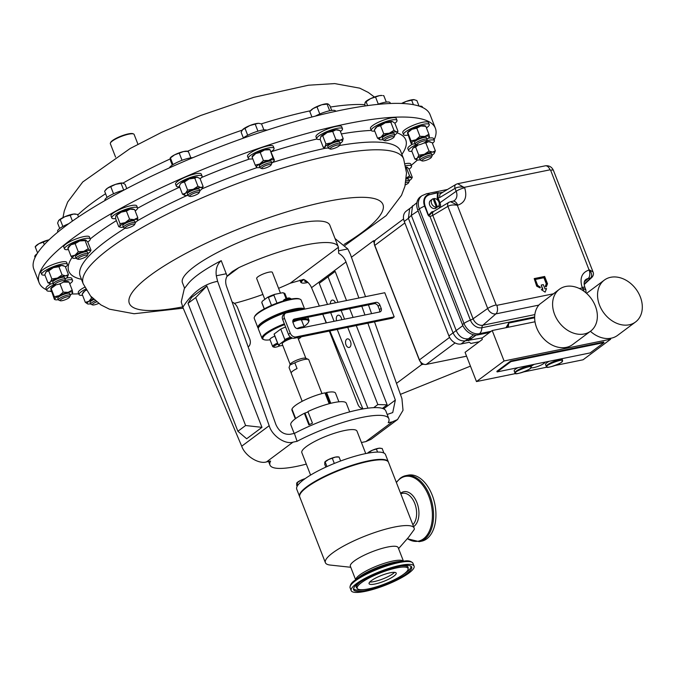 <?xml version="1.0" encoding="UTF-8"?>
<svg xmlns="http://www.w3.org/2000/svg" width="676" height="676" viewBox="0 0 676 676"><rect width="100%" height="100%" fill="white"/><g stroke="black" fill="none" stroke-linecap="round" stroke-linejoin="round"><path stroke-width="1.01" d="M335.423 302.814A4.369 2.645 -101.5 0 0 335.389 302.721A4.369 2.645 -101.5 0 0 332.262 300.119A4.369 2.645 -101.5 0 0 330.412 303.837M346.002 344.853A4.369 2.645 -101.5 0 0 349.129 347.456A4.369 2.645 -101.5 0 0 350.506 341.49A4.369 2.645 -101.5 0 0 347.38 338.887A4.369 2.645 -101.5 0 0 346.002 344.853M341.726 319.731A4.369 2.645 -101.5 0 0 341.279 317.821A4.369 2.645 -101.5 0 0 338.152 315.219A4.369 2.645 -101.5 0 0 336.631 320.779M390.136 572.792A14.559 3.169 158.7 0 0 375.679 578.039A14.559 3.169 158.7 0 0 369.071 583.684A14.559 3.169 158.7 0 0 375.129 583.988A14.559 3.169 158.7 0 0 389.587 578.74A14.559 3.169 158.7 0 0 396.204 573.096A14.559 3.169 158.7 0 0 390.136 572.792M369.78 582.011A14.559 3.169 158.7 0 0 374.191 581.571A14.559 3.169 158.7 0 0 394.547 572.352M110.416 142.999L110.703 142.382A12.252 2.67 -21.3 0 1 115.021 138.935A12.252 2.67 -21.3 0 1 132.952 133.704L133.586 133.966A12.759 2.78 158.7 0 0 114.912 139.408A12.759 2.78 158.7 0 0 110.416 142.999A12.759 2.78 158.7 0 0 110.34 143.692L115.579 157.128M78.771 293.849A212.653 46.306 -21.3 0 1 71.673 293.984M51.401 291.643A212.653 46.306 -21.3 0 1 49.847 291.162M46.576 289.86A212.653 46.306 -21.3 0 1 39.132 282.754A212.653 46.306 -21.3 0 1 115.351 211.334A212.653 46.306 -21.3 0 1 317.078 130.721A212.653 46.306 -21.3 0 1 435.378 128.263A212.653 46.306 -21.3 0 1 434.102 139.915M60.696 299.637A5.112 1.115 -21.3 0 1 66.392 296.992A5.112 1.115 -21.3 0 1 69.577 297.11A5.112 1.115 -21.3 0 1 69.003 297.753A5.112 1.115 -21.3 0 1 64.355 300.06A5.112 1.115 -21.3 0 1 60.299 300.735A5.112 1.115 -21.3 0 1 60.696 299.637M60.299 300.735L58.719 300.085A6.38 1.386 -21.3 0 1 58.457 299.857A6.38 1.386 -21.3 0 1 59.218 298.716A6.38 1.386 -21.3 0 1 65.682 295.615A6.38 1.386 -21.3 0 1 70.346 295.226A6.38 1.386 -21.3 0 1 70.304 295.573L69.577 297.11M58.457 299.857L57.806 298.192A6.38 1.386 -21.3 0 1 58.567 297.051A6.38 1.386 -21.3 0 1 65.031 293.95A6.38 1.386 -21.3 0 1 69.696 293.553L70.346 295.226M51.182 291.001A13.816 3.008 -21.3 0 1 46.813 290.469L46.027 288.458A13.816 3.008 -21.3 0 1 47.683 285.982A13.816 3.008 -21.3 0 1 50.996 283.81M66.442 278.047A13.816 3.008 -21.3 0 1 71.774 278.419L72.552 280.43A13.816 3.008 -21.3 0 1 70.904 282.906A13.816 3.008 -21.3 0 1 69.729 283.768M46.813 290.469A13.816 3.008 -21.3 0 1 48.461 287.993A13.816 3.008 -21.3 0 1 54.502 284.41M64.676 280.641A13.816 3.008 -21.3 0 1 72.552 280.43M425.711 141.892A5.112 1.115 -21.3 0 1 421.063 144.208A5.112 1.115 -21.3 0 1 417.007 144.875A5.112 1.115 -21.3 0 1 417.405 143.777A5.112 1.115 -21.3 0 1 423.1 141.14A5.112 1.115 -21.3 0 1 426.294 141.259A5.112 1.115 -21.3 0 1 425.711 141.892M417.007 144.875L415.427 144.233A6.38 1.386 -21.3 0 1 415.165 144.005A6.38 1.386 -21.3 0 1 415.926 142.856A6.38 1.386 -21.3 0 1 422.39 139.763A6.38 1.386 -21.3 0 1 427.055 139.366A6.38 1.386 -21.3 0 1 427.012 139.712L426.294 141.259M415.165 144.005L414.515 142.332A6.38 1.386 -21.3 0 1 415.275 141.191A6.38 1.386 -21.3 0 1 421.74 138.098A6.38 1.386 -21.3 0 1 426.404 137.701L427.055 139.366M407.89 135.149A13.816 3.008 -21.3 0 1 403.521 134.608L402.744 132.597A13.816 3.008 -21.3 0 1 404.392 130.122A13.816 3.008 -21.3 0 1 418.385 123.412A13.816 3.008 -21.3 0 1 428.483 122.559L429.268 124.57A13.816 3.008 -21.3 0 1 427.612 127.046A13.816 3.008 -21.3 0 1 426.438 127.908M403.521 134.608A13.816 3.008 -21.3 0 1 405.169 132.133A13.816 3.008 -21.3 0 1 419.171 125.423A13.816 3.008 -21.3 0 1 429.268 124.57M130.434 224.787A5.112 1.115 -21.3 0 1 134.566 224.609A5.112 1.115 -21.3 0 1 129.234 227.584A5.112 1.115 -21.3 0 1 125.28 228.226A5.112 1.115 -21.3 0 1 130.434 224.787M125.28 228.226L123.708 227.584A6.38 1.386 -21.3 0 1 123.446 227.347A6.38 1.386 -21.3 0 1 130.13 223.283A6.38 1.386 -21.3 0 1 135.327 222.717A6.38 1.386 -21.3 0 1 135.293 223.063L134.566 224.609M123.446 227.347L122.795 225.683A6.38 1.386 -21.3 0 1 129.488 221.618A6.38 1.386 -21.3 0 1 134.685 221.052L135.327 222.717M115.604 218.576A13.816 3.008 -21.3 0 1 111.802 217.959L111.016 215.948A13.816 3.008 -21.3 0 1 125.508 207.143A13.816 3.008 -21.3 0 1 136.755 205.91L137.541 207.921A13.816 3.008 -21.3 0 1 135.166 210.946M111.802 217.959A13.816 3.008 -21.3 0 1 126.285 209.154A13.816 3.008 -21.3 0 1 137.541 207.921M56.809 282.796A5.112 1.115 -21.3 0 1 62.133 280.743A5.112 1.115 -21.3 0 1 64.474 281.072A5.112 1.115 -21.3 0 1 62.665 282.509A5.112 1.115 -21.3 0 1 55.187 284.697A5.112 1.115 -21.3 0 1 56.809 282.796M55.187 284.697L53.607 284.047A6.38 1.386 -21.3 0 1 53.345 283.819A6.38 1.386 -21.3 0 1 55.635 281.672A6.38 1.386 -21.3 0 1 61.685 279.256A6.38 1.386 -21.3 0 1 65.234 279.18A6.38 1.386 -21.3 0 1 65.192 279.526L64.474 281.072M53.345 283.819L52.694 282.154A6.38 1.386 -21.3 0 1 54.984 280.008A6.38 1.386 -21.3 0 1 61.034 277.591A6.38 1.386 -21.3 0 1 64.583 277.515L65.234 279.18M44.962 275.098A13.816 3.008 -21.3 0 1 41.701 274.422L40.923 272.411A13.816 3.008 -21.3 0 1 45.875 267.772A13.816 3.008 -21.3 0 1 58.973 262.541A13.816 3.008 -21.3 0 1 66.662 262.381L67.448 264.392A13.816 3.008 -21.3 0 1 65.504 267.088M41.701 274.422A13.816 3.008 -21.3 0 1 46.652 269.783A13.816 3.008 -21.3 0 1 59.758 264.553A13.816 3.008 -21.3 0 1 67.448 264.392M429.598 158.733A5.112 1.115 -21.3 0 1 422.12 160.913A5.112 1.115 -21.3 0 1 423.734 159.012A5.112 1.115 -21.3 0 1 429.066 156.959A5.112 1.115 -21.3 0 1 431.398 157.297A5.112 1.115 -21.3 0 1 429.598 158.733M422.12 160.913L420.54 160.271A6.38 1.386 -21.3 0 1 420.278 160.043A6.38 1.386 -21.3 0 1 422.559 157.897A6.38 1.386 -21.3 0 1 428.618 155.48A6.38 1.386 -21.3 0 1 432.167 155.404A6.38 1.386 -21.3 0 1 432.125 155.75L431.398 157.297M420.278 160.043L419.627 158.378A6.38 1.386 -21.3 0 1 421.909 156.232A6.38 1.386 -21.3 0 1 427.967 153.815A6.38 1.386 -21.3 0 1 431.516 153.739L432.167 155.404M411.887 151.323A13.816 3.008 -21.3 0 1 408.634 150.647L407.848 148.636A13.816 3.008 -21.3 0 1 412.799 143.996A13.816 3.008 -21.3 0 1 412.816 143.988M408.634 150.647A13.816 3.008 -21.3 0 1 413.585 146.008A13.816 3.008 -21.3 0 1 416.323 144.596M339.403 144.968A5.112 1.115 -21.3 0 1 339.521 145.408A5.112 1.115 -21.3 0 1 335.195 148.019A5.112 1.115 -21.3 0 1 330.234 149.024A5.112 1.115 -21.3 0 1 330.184 148.999A5.112 1.115 -21.3 0 1 333.53 146.303A5.112 1.115 -21.3 0 1 339.403 144.968M328.739 148.407A6.38 1.386 -21.3 0 1 328.663 148.382A6.38 1.386 -21.3 0 1 328.587 148.348A6.38 1.386 -21.3 0 1 328.401 148.154A6.38 1.386 -21.3 0 1 333.293 144.757A6.38 1.386 -21.3 0 1 340.096 143.32A6.38 1.386 -21.3 0 1 340.281 143.515A6.38 1.386 -21.3 0 1 340.248 143.861L339.521 145.408M328.401 148.154L327.75 146.481A6.38 1.386 -21.3 0 1 332.651 143.092A6.38 1.386 -21.3 0 1 339.445 141.656A6.38 1.386 -21.3 0 1 339.639 141.85L340.281 143.515M320.187 139.417A13.816 3.008 -21.3 0 1 317.171 139.18A13.816 3.008 -21.3 0 1 316.757 138.757L315.971 136.746A13.816 3.008 -21.3 0 1 326.584 129.395A13.816 3.008 -21.3 0 1 341.304 126.285A13.816 3.008 -21.3 0 1 341.71 126.708L342.495 128.719A13.816 3.008 -21.3 0 1 340.417 131.533M316.757 138.757A13.816 3.008 -21.3 0 1 327.361 131.406A13.816 3.008 -21.3 0 1 342.081 128.296A13.816 3.008 -21.3 0 1 342.495 128.719M81.297 256.508A5.112 1.115 -21.3 0 1 87.288 255.612A5.112 1.115 -21.3 0 1 83.824 257.877A5.112 1.115 -21.3 0 1 78.002 259.238A5.112 1.115 -21.3 0 1 81.297 256.508M78.002 259.238L76.43 258.587A6.38 1.386 -21.3 0 1 76.168 258.359A6.38 1.386 -21.3 0 1 80.537 255.19A6.38 1.386 -21.3 0 1 88.049 253.72A6.38 1.386 -21.3 0 1 88.015 254.066L87.288 255.612M76.168 258.359L75.518 256.694A6.38 1.386 -21.3 0 1 79.886 253.525A6.38 1.386 -21.3 0 1 87.407 252.055L88.049 253.72M68.42 249.571A13.816 3.008 -21.3 0 1 64.524 248.962L63.738 246.951A13.816 3.008 -21.3 0 1 73.202 240.09A13.816 3.008 -21.3 0 1 89.477 236.921L90.263 238.932A13.816 3.008 -21.3 0 1 87.787 242.025M64.524 248.962A13.816 3.008 -21.3 0 1 73.988 242.101A13.816 3.008 -21.3 0 1 90.263 238.932A180.838 39.377 -21.3 0 1 116.399 220.621M270.121 164.42A5.112 1.115 -21.3 0 1 271.076 164.961A5.112 1.115 -21.3 0 1 267.569 167.242A5.112 1.115 -21.3 0 1 262.567 168.662A5.112 1.115 -21.3 0 1 261.789 168.586A5.112 1.115 -21.3 0 1 264.113 166.313A5.112 1.115 -21.3 0 1 270.121 164.42M261.789 168.586L260.209 167.935A6.38 1.386 -21.3 0 1 259.947 167.707A6.38 1.386 -21.3 0 1 263.725 164.809A6.38 1.386 -21.3 0 1 270.603 162.739A6.38 1.386 -21.3 0 1 271.837 163.068A6.38 1.386 -21.3 0 1 271.803 163.423L271.076 164.961M259.947 167.707L259.297 166.042A6.38 1.386 -21.3 0 1 263.074 163.136A6.38 1.386 -21.3 0 1 269.961 161.074A6.38 1.386 -21.3 0 1 271.186 161.403L271.837 163.068M252.782 158.835A13.816 3.008 -21.3 0 1 250.973 159.029A13.816 3.008 -21.3 0 1 248.312 158.311L247.526 156.3A13.816 3.008 -21.3 0 1 255.697 150.021A13.816 3.008 -21.3 0 1 270.603 145.551A13.816 3.008 -21.3 0 1 273.265 146.269L274.05 148.281A13.816 3.008 -21.3 0 1 271.093 151.703M248.312 158.311A13.816 3.008 -21.3 0 1 256.483 152.032A13.816 3.008 -21.3 0 1 271.38 147.562A13.816 3.008 -21.3 0 1 274.05 148.281M98.671 303.414A5.112 1.115 -21.3 0 1 92.561 304.91A5.112 1.115 -21.3 0 1 92.367 304.47A5.112 1.115 -21.3 0 1 96.617 301.868M92.561 304.91L90.981 304.259A6.38 1.386 -21.3 0 1 90.719 304.031A6.38 1.386 -21.3 0 1 90.745 303.71A6.38 1.386 -21.3 0 1 95.291 300.778M90.719 304.031L90.069 302.366A6.38 1.386 -21.3 0 1 90.094 302.045A6.38 1.386 -21.3 0 1 93.837 299.468M82.573 295.294A13.816 3.008 -21.3 0 1 79.075 294.643L78.289 292.632A13.816 3.008 -21.3 0 1 78.348 291.931A13.816 3.008 -21.3 0 1 84.72 287.199M79.075 294.643A13.816 3.008 -21.3 0 1 79.134 293.942A13.816 3.008 -21.3 0 1 85.717 289.1M394.04 137.059A5.112 1.115 -21.3 0 1 394.032 137.084A5.112 1.115 -21.3 0 1 389.697 139.695A5.112 1.115 -21.3 0 1 384.745 140.701A5.112 1.115 -21.3 0 1 384.551 140.262A5.112 1.115 -21.3 0 1 389.891 137.262A5.112 1.115 -21.3 0 1 394.04 137.059M384.745 140.701L383.165 140.059A6.38 1.386 -21.3 0 1 382.903 139.822A6.38 1.386 -21.3 0 1 382.929 139.501A6.38 1.386 -21.3 0 1 388.97 135.977A6.38 1.386 -21.3 0 1 394.792 135.192A6.38 1.386 -21.3 0 1 394.767 135.513A6.38 1.386 -21.3 0 1 394.75 135.538A6.38 1.386 -21.3 0 1 394.742 135.563M382.903 139.822L382.253 138.157A6.38 1.386 -21.3 0 1 382.278 137.836A6.38 1.386 -21.3 0 1 388.32 134.313A6.38 1.386 -21.3 0 1 394.142 133.527L394.792 135.192M374.749 131.085A13.816 3.008 -21.3 0 1 371.259 130.434L370.473 128.423A13.816 3.008 -21.3 0 1 370.532 127.73A13.816 3.008 -21.3 0 1 383.613 120.091A13.816 3.008 -21.3 0 1 396.22 118.384L396.998 120.396A13.816 3.008 -21.3 0 1 396.947 121.097A13.816 3.008 -21.3 0 1 394.868 123.243M341.355 133.941A180.838 39.377 -21.3 0 1 371.251 130.417A13.816 3.008 -21.3 0 1 371.318 129.741A13.816 3.008 -21.3 0 1 384.39 122.102A13.816 3.008 -21.3 0 1 396.998 120.396M196.741 192.449A5.112 1.115 -21.3 0 1 199.107 192.77A5.112 1.115 -21.3 0 1 192.001 196.26A5.112 1.115 -21.3 0 1 189.821 196.395A5.112 1.115 -21.3 0 1 191.359 194.536A5.112 1.115 -21.3 0 1 196.741 192.449M189.821 196.395L188.241 195.744A6.38 1.386 -21.3 0 1 187.979 195.516A6.38 1.386 -21.3 0 1 190.708 193.133A6.38 1.386 -21.3 0 1 196.877 190.818A6.38 1.386 -21.3 0 1 199.868 190.886A6.38 1.386 -21.3 0 1 199.826 191.232L199.107 192.77M187.979 195.516L187.328 193.851A6.38 1.386 -21.3 0 1 190.057 191.469A6.38 1.386 -21.3 0 1 196.226 189.153A6.38 1.386 -21.3 0 1 199.217 189.221L199.868 190.886M179.613 186.796A13.816 3.008 -21.3 0 1 176.335 186.128L175.557 184.117A13.816 3.008 -21.3 0 1 181.472 178.954A13.816 3.008 -21.3 0 1 194.823 173.943A13.816 3.008 -21.3 0 1 201.296 174.078L202.082 176.09A13.816 3.008 -21.3 0 1 200.121 178.802M176.335 186.128A13.816 3.008 -21.3 0 1 182.25 180.965A13.816 3.008 -21.3 0 1 195.609 175.954A13.816 3.008 -21.3 0 1 202.082 176.09M338.397 247.289L338.668 253.339C342.09 255.232 344.532 258.114 346.002 261.975L311.543 287.68C309.878 283.962 307.267 281.208 303.727 279.408L290.19 283.236L338.397 247.289A79.109 17.221 158.7 0 0 338.22 246.698L329.837 225.192A79.109 17.221 158.7 0 0 296.891 223.528A79.109 17.221 158.7 0 0 218.365 252.021A79.109 17.221 158.7 0 0 182.427 282.661L184.616 288.28M338.22 246.698A79.109 17.221 158.7 0 0 305.273 245.033A79.109 17.221 158.7 0 0 238.839 267.628L226.891 276.535M234.361 303.372A79.109 17.221 158.7 0 0 262.896 294.449M278.588 288.331A79.109 17.221 158.7 0 0 290.19 283.236M266.538 461.902C258.621 464.446 244.965 455.81 241.704 446.202L269.183 425.703C271.946 435.69 285.044 444.732 293.004 442.155L266.538 461.902L270.611 461.066A63.797 13.892 158.7 0 0 269.977 465.063A63.797 13.892 158.7 0 0 296.544 466.406A63.797 13.892 158.7 0 0 306.304 464.099M304.268 327.387A6.38 1.386 158.7 0 0 304.259 327.159A6.38 1.386 158.7 0 0 301.606 327.023A6.38 1.386 158.7 0 0 296.925 328.544M277.937 344.042A5.526 1.2 158.7 0 0 273.974 347.168A5.526 1.2 158.7 0 0 276.045 347.084A5.526 1.2 158.7 0 0 280.151 345.74M277.566 343.095A6.38 1.386 158.7 0 0 272.648 346.501A6.38 1.386 158.7 0 0 272.91 346.729L273.974 347.168M304.023 326.559A24.497 5.332 158.7 0 0 308.425 322.3A24.497 5.332 158.7 0 0 301.251 319.951A6.38 1.386 158.7 0 0 298.885 320.061A6.38 1.386 158.7 0 0 295.159 321.193A6.38 1.386 158.7 0 0 292.877 322.19M274.853 336.133A6.38 1.386 158.7 0 0 269.935 339.538L272.648 346.501M284.638 324.573A24.497 5.332 158.7 0 0 263.927 339.648L263.074 339.301A25.181 5.484 -21.3 0 1 262.043 338.397A25.181 5.484 -21.3 0 1 284.342 323.821M292.793 320.982A25.181 5.484 -21.3 0 1 298.471 319.571A25.181 5.484 -21.3 0 1 308.957 320.103A25.181 5.484 -21.3 0 1 308.814 321.472L308.425 322.3M295.159 321.193A24.497 5.332 158.7 0 0 292.809 321.835M263.927 339.648A24.497 5.332 158.7 0 0 270.045 339.808M302.78 309.49A25.181 5.484 158.7 0 0 294.82 310.208A25.181 5.484 158.7 0 0 258.536 327.666A25.181 5.484 158.7 0 0 258.393 329.035L262.043 338.397M258.536 327.666L258.925 326.838A24.497 5.332 -21.3 0 1 294.229 309.853A24.497 5.332 -21.3 0 1 303.194 309.397M258.325 328.35A25.181 5.484 -21.3 0 1 257.911 327.792A25.181 5.484 -21.3 0 1 269.344 318.041A25.181 5.484 -21.3 0 1 294.339 308.974A25.181 5.484 -21.3 0 1 304.58 309.118M304.665 309.101L301.175 300.144A25.181 5.484 158.7 0 0 300.144 299.24A25.181 5.484 158.7 0 0 290.688 299.612A25.181 5.484 158.7 0 0 254.404 317.069A25.181 5.484 158.7 0 0 254.26 318.438L257.911 327.792M291.026 299.079L290.874 298.682A4.25 0.929 158.7 0 0 290.697 298.53L289.438 298.015A3.245 0.71 158.7 0 0 288.221 298.057A3.245 0.71 158.7 0 0 283.557 300.305L283.21 301.031M290.697 298.53A4.25 0.929 158.7 0 0 289.108 298.589A4.25 0.929 158.7 0 0 283.565 300.93M254.404 317.069L254.793 316.241A24.497 5.332 -21.3 0 1 290.097 299.257A24.497 5.332 -21.3 0 1 299.291 298.893L300.144 299.24M264.815 299.367L256.669 278.487A8.425 1.834 -21.3 0 1 257.945 276.771A8.425 1.834 -21.3 0 1 266.462 272.817A8.425 1.834 -21.3 0 1 272.36 272.369L280.472 293.173M291.28 373.296A10.63 2.315 -21.3 0 1 291.221 373.186A10.63 2.315 -21.3 0 1 297.051 368.564L294.82 362.843L289.92 365.023L290.308 364.187A8.425 1.834 -21.3 0 1 301.918 358.466A8.425 1.834 -21.3 0 1 305.611 358.229L308.357 359.353A10.63 2.315 -21.3 0 1 308.738 359.624L310.968 365.353A10.63 2.315 -21.3 0 1 311.028 365.462L321.987 393.576M297.558 337.552A8.425 1.834 -21.3 0 1 297.896 337.856L305.882 358.339M294.82 362.843A10.63 2.315 -21.3 0 1 303.701 359.657A10.63 2.315 -21.3 0 1 308.357 359.353M329.178 403.716L324.945 392.857A23.39 5.095 158.7 0 0 295.48 405.389A23.39 5.095 158.7 0 0 291.981 409.107L295.657 418.545M294.178 433.46L290.824 424.858A29.769 6.481 -21.3 0 1 304.361 413.306L308.89 424.917A29.769 6.481 -21.3 0 1 312.447 423.159L307.918 411.557A29.769 6.481 -21.3 0 1 333.902 402.6A29.769 6.481 -21.3 0 1 346.298 403.226L349.678 411.887M398.57 548.642L408.558 537.259L414.261 529.443A47.633 10.368 158.7 0 0 414.143 528.074L388.514 462.325A47.633 10.368 158.7 0 0 368.673 461.328A47.633 10.368 158.7 0 0 321.387 478.481A47.633 10.368 158.7 0 0 299.755 496.936L325.384 562.685A47.633 10.368 158.7 0 0 330.285 565.068L350.768 567.282M414.143 528.074A47.633 10.368 158.7 0 0 394.311 527.069A47.633 10.368 158.7 0 0 347.025 544.231A47.633 10.368 158.7 0 0 325.384 562.685M403.445 561.131L398.164 547.602A25.654 5.585 158.7 0 0 387.483 547.061A25.654 5.585 158.7 0 0 362.015 556.297A25.654 5.585 158.7 0 0 350.362 566.235L355.635 579.771M365.243 591.365A33.749 7.351 158.7 0 0 398.755 579.205A33.749 7.351 158.7 0 0 414.084 566.133A33.749 7.351 158.7 0 0 400.023 565.415A33.749 7.351 158.7 0 0 366.519 577.574A33.749 7.351 158.7 0 0 351.19 590.647A33.749 7.351 158.7 0 0 365.243 591.365M398.705 566.403A31.18 6.785 158.7 0 0 368.952 577.025A31.18 6.785 158.7 0 0 353.48 589.066A31.18 6.785 158.7 0 0 366.569 590.376A31.18 6.785 158.7 0 0 398.696 578.529A31.18 6.785 158.7 0 0 411.321 566.513A31.18 6.785 158.7 0 0 398.705 566.403M368.581 588.872A27.277 5.94 158.7 0 0 394.607 579.585A27.277 5.94 158.7 0 0 408.135 569.048A27.277 5.94 158.7 0 0 396.685 567.908A27.277 5.94 158.7 0 0 368.589 578.267A27.277 5.94 158.7 0 0 357.545 588.779A27.277 5.94 158.7 0 0 368.581 588.872M388.404 462.105A47.633 10.368 158.7 0 0 388.328 461.86L385.497 454.593A47.633 10.368 158.7 0 0 365.657 453.588A47.633 10.368 158.7 0 0 318.371 470.75A47.633 10.368 158.7 0 0 296.739 489.196L299.569 496.471A47.633 10.368 158.7 0 0 299.671 496.699M388.328 461.86A47.633 10.368 158.7 0 0 368.496 460.863A47.633 10.368 158.7 0 0 321.21 478.017A47.633 10.368 158.7 0 0 299.569 496.471M365.741 453.571L356.996 431.136A29.6 6.447 158.7 0 0 344.667 430.511A29.6 6.447 158.7 0 0 315.278 441.175A29.6 6.447 158.7 0 0 301.834 452.641L310.588 475.076M400.564 478.025A33.682 20.373 78.5 0 1 405.769 475.65L408.135 475.169A33.682 20.373 78.5 0 1 433.713 499.572A33.682 20.373 78.5 0 1 426.818 538.797A33.682 20.373 78.5 0 1 421.621 541.172L419.247 541.653L407.248 538.747M549.258 361.271A8.704 1.893 158.7 0 0 545.524 364.339A8.704 1.893 158.7 0 0 545.549 364.508L546.309 366.46A8.704 1.893 -21.3 0 1 546.284 366.291A8.704 1.893 -21.3 0 1 554.1 361.39A8.704 1.893 -21.3 0 1 562.533 360.131A8.704 1.893 -21.3 0 1 562.567 360.308M517.9 367.676A8.704 1.893 158.7 0 0 514.166 370.744A8.704 1.893 158.7 0 0 514.191 370.913L514.951 372.865A8.704 1.893 -21.3 0 1 514.926 372.696A8.704 1.893 -21.3 0 1 522.742 367.795A8.704 1.893 -21.3 0 1 531.175 366.544A8.704 1.893 -21.3 0 1 531.209 366.713M610.665 277.295A26.119 20.01 -126.7 0 1 638.414 292.86A26.119 20.01 -126.7 0 1 635.541 321.987A26.119 20.01 -126.7 0 1 629.187 324.801A26.119 20.01 -126.7 0 1 601.437 309.228A26.119 20.01 -126.7 0 1 604.31 280.109A26.119 20.01 -126.7 0 1 610.665 277.295M590.41 331.299A26.119 20.01 53.3 0 0 611.239 338.186A26.119 20.01 53.3 0 0 617.594 335.372L635.541 321.987M565.719 286.472A26.119 20.01 -126.7 0 1 593.469 302.045A26.119 20.01 -126.7 0 1 590.596 331.164A26.119 20.01 -126.7 0 1 584.241 333.978A26.119 20.01 -126.7 0 1 556.492 318.413A26.119 20.01 -126.7 0 1 559.365 289.286A26.119 20.01 -126.7 0 1 565.719 286.472M559.365 289.286L539.499 304.377A26.119 20.01 53.3 0 0 539.397 333.234A26.119 20.01 53.3 0 0 566.294 347.363A26.119 20.01 53.3 0 0 572.657 344.549L590.596 331.164M545.245 362.091A7.816 1.707 -21.3 0 1 533.955 367.558A7.816 1.707 -21.3 0 1 530.973 367.651M531.142 366.434A7.816 1.707 -21.3 0 1 534.344 364.313M433.265 199.158L434.136 198.507A4.69 3.591 -126.7 0 1 438.918 202.09A4.69 3.591 -126.7 0 1 438.065 206.594L436.13 208.031A4.69 3.591 -126.7 0 1 429.674 205.022A4.69 3.591 -126.7 0 1 430.527 200.519L432.454 199.074A4.69 3.591 -126.7 0 1 433.096 198.719L436.383 207.16A4.69 3.591 -126.7 0 1 431.601 203.586A4.69 3.591 -126.7 0 1 432.454 199.074M303.938 279.509A12.252 2.67 158.7 0 0 301.902 282.931L301.268 282.669A12.759 2.78 -21.3 0 1 300.744 282.213A12.759 2.78 -21.3 0 1 302.764 279.543M301.902 282.931A12.252 2.67 158.7 0 0 307.952 282.416M169.448 167.868A13.816 3.008 -21.3 0 1 188.705 158.26A13.816 3.008 -21.3 0 1 192.913 157.669M242.76 138.394A13.816 3.008 -21.3 0 1 264.485 129.868A13.816 3.008 -21.3 0 1 266.834 130.214M57.925 232.037L57.629 231.268A13.816 3.008 -21.3 0 1 67.085 224.407A13.816 3.008 -21.3 0 1 68.749 223.714M315.354 116.12A13.816 3.008 -21.3 0 1 335.186 110.602A13.816 3.008 -21.3 0 1 335.6 111.025L335.719 111.329M105 200.519L104.907 200.265A13.816 3.008 -21.3 0 1 119.39 191.46A13.816 3.008 -21.3 0 1 123.7 190.201M435.378 128.263L430.046 114.59A212.653 46.306 158.7 0 0 311.746 117.049A212.653 46.306 158.7 0 0 110.027 197.662A212.653 46.306 158.7 0 0 33.8 269.082L39.132 282.754M285.356 313.343L283.607 314.644A5.104 3.912 53.3 0 0 282.678 319.554L288.466 334.4A5.104 3.912 53.3 0 0 294.254 338.228L392.426 318.176L394.184 316.867L384.771 292.733L286.599 312.794A5.104 3.912 53.3 0 0 285.356 313.343A5.104 3.912 53.3 0 0 284.427 318.244L290.215 333.099A5.104 3.912 53.3 0 0 296.012 336.927L394.184 316.867M379.481 312.025A3.405 2.603 53.3 0 0 379.422 309.642L378.095 306.236A3.405 2.603 53.3 0 0 374.234 303.685L292.97 320.289M375.983 302.383L294.483 319.03A3.405 2.603 53.3 0 0 293.654 319.393A3.405 2.603 53.3 0 0 293.029 322.663L294.356 326.069A3.405 2.603 53.3 0 0 298.217 328.62L379.726 311.974A3.405 2.603 53.3 0 0 380.554 311.602A3.405 2.603 53.3 0 0 381.171 308.332L379.844 304.935A3.405 2.603 53.3 0 0 375.983 302.383L374.234 303.685M414.202 99.651A9.557 2.079 158.7 0 0 414.185 99.651A9.557 2.079 158.7 0 0 413.982 99.634A9.557 2.079 158.7 0 0 406.217 101.4A9.557 2.079 158.7 0 0 401.552 103.453M402.22 103.479L406.217 101.4L414.194 99.651M413.982 99.634L416.889 100.563L419.044 106.09M413.399 104.679L411.676 100.259M419.331 106.183A13.816 3.008 -21.3 0 1 422.365 106.876L422.601 107.484M107.036 197.417L104.603 191.181L107.416 188.232L115.655 184.328A9.557 2.079 158.7 0 0 107.416 188.232A9.557 2.079 158.7 0 0 106.031 189.407A9.557 2.079 158.7 0 0 105.904 189.559M123.733 190.184L121.08 183.382L115.655 184.328A9.557 2.079 -21.3 0 1 122.466 183.002A9.557 2.079 -21.3 0 1 122.491 183.002L125.085 184.278L126.767 188.587M121.08 183.382L122.779 183.052M113.543 193.767L110.839 186.838M35.583 246.994L35.186 246.748L38.963 243.681A9.557 2.079 158.7 0 0 35.938 245.878L35.22 246.698M44.303 244.627L43.34 242.169L38.963 243.681A9.557 2.079 -21.3 0 1 47.819 240.115L49.027 239.845M49.069 239.811A9.557 2.079 158.7 0 0 47.819 240.115L43.34 242.169M37.611 252.976L35.186 246.748M35.076 257.429L34.806 256.728A13.816 3.008 -21.3 0 1 37.112 253.754M313.14 108.532A9.557 2.079 158.7 0 0 310.985 110.205L309.811 111.557L313.14 108.532L321.759 104.763A9.557 2.079 158.7 0 0 313.14 108.532M327.573 103.825A9.557 2.079 158.7 0 0 327.421 103.8A9.557 2.079 158.7 0 0 321.759 104.763L328.113 103.986L329.787 105.498L331.705 110.425M329.685 110.771L327.057 104.028L328.113 103.986M311.932 116.999L309.811 111.557M319.782 113.999L317.069 107.053M72.442 221.069L70.186 215.289L64.904 216.683A9.557 2.079 158.7 0 0 58.753 220.418A9.557 2.079 158.7 0 0 58.744 220.427L64.904 216.683A9.557 2.079 -21.3 0 1 73.549 214.064L77.52 214.385L78.509 216.911M75.357 214.03A9.557 2.079 158.7 0 0 75.188 214.005A9.557 2.079 158.7 0 0 73.549 214.064L70.186 215.289M59.708 228.463L57.612 223.088L58.618 220.587M62.885 226.46L60.223 219.632M242.768 129.522A9.557 2.079 158.7 0 0 242.54 129.767A9.557 2.079 158.7 0 0 242.523 129.784L249.833 125.55A9.557 2.079 158.7 0 0 242.768 129.522L241.121 132.209L243.352 137.921M258.967 123.362L258.114 123.345A9.557 2.079 158.7 0 0 249.833 125.55L258.114 123.345A9.557 2.079 -21.3 0 1 258.967 123.362A9.557 2.079 -21.3 0 1 259.052 123.37M259.128 123.378L261.578 123.97L263.894 129.91M247.703 135.259L245.025 128.389M257.936 131.169L255.249 124.266M365.26 105.938L364.786 104.712L365.133 102.422L370.532 98.654L379.405 95.662L381.923 95.477A9.557 2.079 158.7 0 0 379.405 95.662A9.557 2.079 158.7 0 0 370.532 98.654A9.557 2.079 158.7 0 0 365.488 101.882A9.557 2.079 158.7 0 0 365.42 101.975M365.133 102.422L366.079 101.687L367.609 105.608M382.962 95.586L383.816 95.705L386.309 102.084M378.298 104.121L375.594 97.183M377.428 104.434A13.816 3.008 -21.3 0 1 390.103 102.701L390.407 103.496M172.27 165.096L170.47 160.482L170.411 157.93L174.569 154.863L183.509 151.551A9.557 2.079 158.7 0 0 174.569 154.863A9.557 2.079 158.7 0 0 170.572 157.576L170.225 157.973M190.843 157.854L188.291 151.314L183.509 151.551A9.557 2.079 -21.3 0 1 186.999 151.171L188.232 151.306M170.141 158.429L170.411 157.93L173.014 164.606M188.291 151.314L188.012 151.813M182.03 160.296L179.326 153.351M305.155 280.194A8.678 1.893 158.7 0 0 304.783 280.717A8.678 1.893 158.7 0 0 307.048 281.588M409.926 208.369L406.217 211.132A10.715 8.205 53.3 0 0 404.265 221.432L448.906 335.93A10.715 8.205 53.3 0 0 461.066 343.966L469.423 342.259L470.842 343.459L479.267 341.743M482.292 337.907L465.181 340.881C459.908 341.295 455.869 338.625 453.055 332.862L408.397 218.314L409.648 208.647L416.898 202.682M478.008 334.865A13.731 10.52 -126.7 0 1 462.426 324.573L463.99 323.432A13.655 10.461 53.3 0 0 479.487 333.674L478.008 334.865L489.534 332.507M447.461 189.483L426.48 193.775L422.103 195.626A13.655 10.461 53.3 0 0 419.348 208.935L417.785 210.067L462.426 324.573M417.785 210.067A13.731 10.52 -126.7 0 1 420.556 196.682L422.103 195.626M505.876 327.733L506.518 326.812A0.668 0.422 -150.1 0 1 507.372 327.201L507.304 327.438M507.22 327.454L508.656 323.17L508.335 327.226M432.133 212.239L431.803 211.858L428.652 215.095L428.761 215.974L425.086 205.96C423.353 200.062 424.849 196.302 429.581 194.671L438.04 192.668L437.423 193.074L437.22 198.262L438.065 197.916L439.949 202.749L456.182 191.283A9.599 7.351 -126.7 0 1 454.052 200.772L452.945 201.203A6.701 4.048 78.5 0 1 457.737 205.191L450.512 201.701L452.945 201.203M438.04 192.668L439.383 192.93L438.006 192.821L438.065 197.916L439.966 197.417A4.022 2.991 59 0 1 440.921 193.412L441.098 193.344M431.677 212.441L433.755 211.394A4.022 2.991 59 0 0 432.801 215.399L473.099 318.776A4.022 0.879 -21.3 0 1 470.412 320.145L429.995 216.489L428.761 215.974M432.37 212.222L428.88 215.737L429.995 216.489L432.801 215.399L447.884 206.349L487.7 308.467A7.225 5.535 53.3 0 0 495.897 313.884L482.867 325.224L534.834 314.602M506.518 326.812L508.656 323.17M508.851 323.043L534.648 317.771M439.324 208.056L439.265 203.544M441.673 193.133L439.383 192.93L442.932 192.204M457.601 183.728L456.004 184.362A4.022 2.991 59 0 0 455.996 184.362A4.022 2.991 59 0 0 455.041 188.367L439.966 197.417M433.755 211.394L448.839 202.344A4.022 2.991 59 0 0 447.884 206.349C450.317 204.98 453.469 204.625 457.322 205.276L496.184 304.96A6.701 1.462 -21.3 0 0 487.7 308.467L473.099 318.776A8.602 6.591 53.3 0 0 482.867 325.224A4.022 2.434 78.5 0 0 481.887 327.725A9.38 5.67 78.5 0 1 479.487 333.674L491.182 331.282M553.424 170.36A6.701 1.462 158.7 0 0 550.636 170.217L550.019 169.82A6.701 4.048 -101.5 0 0 545.228 165.831C549.064 165.366 551.793 166.879 553.424 170.36L593.038 271.963L589.497 269.91C591.923 273.349 592.32 276.045 590.689 278.005A4.022 3.152 47.1 0 0 591.889 277.38A4.022 3.152 47.1 0 0 591.897 277.38C593.469 275.563 593.849 273.755 593.038 271.963L593.046 271.997M546.36 286.632L547.501 283.768L544.653 276.467L534.201 278.596L537.048 285.906L540.09 287.917L540.369 287.207L537.64 285.407L535.265 279.298L544.256 277.464L546.63 283.565L545.608 286.134L546.36 286.632L546.014 286.894L545.262 286.396L546.284 283.827L543.91 277.726L535.333 279.475M550.019 169.82L464.48 187.294C460.635 186.644 457.483 186.999 455.041 188.367L456.182 191.283A6.701 1.462 158.7 0 1 464.674 187.784L457.677 183.711L545.228 165.831M584.233 291.457L582.332 287.892L585.881 289.979L584.934 287.545C583.743 283.751 583.929 281.191 585.484 279.839A9.599 7.351 -126.7 0 1 588.179 278.512L590.689 278.005L584.157 284.081M542.896 289.32L541.324 289.641L545.126 292.15L546.554 288.567L544.983 288.889L543.318 284.63L541.231 285.052L542.896 289.32M540.09 287.917L536.702 286.168L534.201 278.596M545.126 292.15L541.324 289.641M541.231 285.052L542.482 289.404M434.136 198.507L437.431 206.949L436.459 207.667A4.69 3.591 -126.7 0 1 435.42 207.878L436.383 207.16M436.459 207.667L436.29 207.228M438.065 206.594A4.69 3.591 -126.7 0 1 437.431 206.949M468.341 340.239L471.958 338.084L468.434 338.811C463.068 339.344 459.021 336.673 456.308 330.792L411.321 215.407L412.529 205.757M408.397 218.314L411.312 215.391L418.098 210.878M476.132 335.059L468.527 340.721M471.958 338.084L475.727 335.051M534.995 321.776L492.204 330.522L504.076 360.976L476.47 381.568L465.071 352.331L482.326 339.462L481.853 338.245L492.204 330.522M555.182 365.488L583.075 359.784L610.682 339.191L504.076 360.976M610.682 339.191L610.352 338.338M476.47 381.568L515.796 373.532M523.824 371.893L547.154 367.127M470.445 366.13L400.42 394.37M329.339 331.063L357.849 404.206A6.802 4.115 -101.5 0 0 362.649 408.27M322.765 314.205L326.162 322.917M374.994 240.538L373.372 240.867L374.234 243.081M373.372 240.867L351.435 257.235M420.709 362.277L421.621 364.626L423.539 364.237M421.621 364.626L396.491 383.376M297.939 485.098L297.068 482.867L300.431 480.492L304.268 479.318M297.119 486.399L296.587 485.047L297.068 482.867L296.595 483.357M305.155 478.616A7.453 1.622 158.7 0 0 300.431 480.492A7.453 1.622 158.7 0 0 296.916 482.808A7.453 1.622 158.7 0 0 296.806 482.943M340.611 460.99L339.056 457.01L335.465 457.086A7.453 1.622 158.7 0 0 328.511 459.545L335.465 457.086A7.453 1.622 -21.3 0 1 337.806 456.875L339.056 457.01M334.316 463.44L332.347 458.379M326.973 466.592L325.148 461.928L328.511 459.545A7.453 1.622 158.7 0 0 324.995 461.86A7.453 1.622 158.7 0 0 324.886 462.004M325.84 467.108L324.666 464.108L325.148 461.928L324.674 462.409M383.926 453.047L382.151 448.484L379.059 448.222A7.453 1.622 158.7 0 0 372.324 450.258L379.059 448.222A7.453 1.622 -21.3 0 1 380.318 448.188A7.453 1.622 -21.3 0 1 380.453 448.205M377.58 452.083L376.447 449.177M368.842 452.988L368.682 452.565L372.324 450.258A7.453 1.622 158.7 0 0 367.516 453.182A7.453 1.622 158.7 0 0 367.507 453.19L367.465 453.241M367.414 453.3L368.682 452.565M308.07 411.946L304.361 413.306M309.481 424.604L305.113 413.408M338.896 401.806L335.524 393.17A23.39 5.095 158.7 0 0 326.601 392.511L330.809 403.302M325.105 393.263L326.601 392.511M325.781 393.128L329.846 403.538M295.404 418.731L292.15 409.546M291.863 409.648A23.39 5.095 158.7 0 0 291.939 410.163L295.311 418.799M289.92 365.023L289.049 367.575L291.187 373.067M290.19 364.457L282.205 343.974A8.425 1.834 -21.3 0 1 292.463 338.152M282.745 345.368L280.684 345.791A11.737 2.552 158.7 0 1 279.594 345.597L278.749 345.25A12.421 2.704 -21.3 0 1 278.233 344.802A12.421 2.704 -21.3 0 1 278.199 344.456L279.188 344.515L284.317 340.696L284.816 339.521A12.421 2.704 -21.3 0 1 290.274 337.231L291.643 337.62M301.411 336.133L300.904 337.307L298.403 339.166M300.904 337.307A11.737 2.552 158.7 0 0 300.913 337.29A11.737 2.552 158.7 0 0 301.023 336.851M291.356 337.713A11.737 2.552 158.7 0 0 284.317 340.696M279.188 344.515A11.737 2.552 158.7 0 0 279.594 345.597M267.434 297.415A11.737 2.552 -21.3 0 1 274.769 294.33L273.881 295.184A12.421 2.704 158.7 0 0 268.423 297.474L267.434 297.415L262.313 301.234L261.806 302.409A12.421 2.704 158.7 0 0 261.84 302.755L264.24 308.898M286.827 298.454L284.985 293.739A12.421 2.704 158.7 0 0 284.469 293.283A12.421 2.704 158.7 0 0 283.895 293.139L282.534 292.75L274.769 294.33M282.534 292.75A11.737 2.552 -21.3 0 1 283.624 292.936L284.469 293.283M264.324 308.856L261.806 302.409M268.423 297.474L271.498 305.366M276.991 303.152L273.881 295.184M283.895 293.139L286.083 298.733M304.259 327.159L301.547 320.196A6.38 1.386 158.7 0 0 301.251 319.951M285.593 327.032A12.421 2.704 158.7 0 0 280.751 329.094L274.135 334.029A12.421 2.704 158.7 0 0 274.169 334.375L278.233 344.802M280.751 329.094L284.816 339.521M278.199 344.456L274.135 334.029M248.176 346.957A8.509 6.515 53.3 0 0 249.697 338.803L237.639 307.859A8.509 6.515 53.3 0 0 232.121 302.003M367.871 323.196L395.342 400.099L392.731 412.571L387.196 414.456M392.291 421.875L397.539 419.542L371.014 439.324L365.826 441.614L392.291 421.875L388.218 422.703A63.797 13.892 158.7 0 0 388.852 418.714L385.835 410.974A63.797 13.892 158.7 0 0 294.406 433.409L290.055 434.296C283.785 434.769 279.061 431.508 275.876 424.503L226.536 286.387C225.235 282.483 225.429 279.061 227.128 276.129L232.358 271.515L238.839 267.628M337.975 302.299L328.029 276.788L319.258 283.32L327.497 304.437M330.674 312.582L334.071 321.294M337.248 329.449L367.938 408.169M373.701 407.653L377.85 404.561L347.726 327.311M344.549 319.156L341.152 310.445M356.269 325.562L387.179 404.831L382.413 408.389M387.179 404.831L377.85 404.561M319.258 283.32L335.161 271.422L346.518 300.55M349.695 308.704L353.092 317.416M335.161 271.422L328.029 276.788M237.893 431.271L246.664 438.766L261.967 427.35L206.864 286.024L191.561 297.44L188.012 303.338L237.893 431.271L245.608 425.517L195.727 297.584L188.012 303.338M206.864 286.024L195.727 297.584M261.967 427.35L245.608 425.517M388.852 418.714A63.797 13.892 158.7 0 0 297.085 441.318L293.004 442.155M294.406 433.409L297.085 441.318M361.466 442.594A63.797 13.892 158.7 0 0 361.745 442.45L365.826 441.614M397.539 419.542L403.023 410.315L401.924 398.587L374.504 321.835M365.522 296.671L350.354 254.21L347.794 248.929L335.051 238.569M347.794 248.929L338.684 250.788M221.221 260.649C217.123 264.215 215.483 269.259 216.303 275.783L217.613 281.326C203.763 283.971 192.17 292.615 182.824 307.276L181.244 301.935L184.303 288.66L187.852 284.072A79.109 17.221 -21.3 0 1 221.221 260.649L227.128 276.129M241.704 446.202L182.824 307.276M216.303 275.783L226.325 273.738M269.183 425.703L217.613 281.326M346.002 261.975L358.88 298.023M361.812 306.228L364.939 314.991M311.543 287.68L319.351 306.101M322.782 314.196L326.449 322.858M329.88 330.953L362.936 408.938M371.58 313.639L368.445 304.868M181.438 182.866A9.557 2.079 158.7 0 0 180.407 183.965L181.438 182.866L184.455 181.971L189.162 178.903A9.557 2.079 158.7 0 0 181.438 182.866M197.688 177.281A9.557 2.079 158.7 0 0 197.62 177.256A9.557 2.079 158.7 0 0 196.927 177.137A9.557 2.079 158.7 0 0 189.162 178.903L194.773 178.151L196.927 177.137L199.986 178.447L203.146 186.551L200.992 187.565L197.933 186.255L193.226 189.322A9.557 2.079 -21.3 0 1 200.992 187.565A9.557 2.079 158.7 0 1 202.073 188.68L203.146 186.551M184.793 195.364L182.495 194.198L179.334 186.086L180.053 184.599M182.495 194.198L185.511 193.294L187.615 190.074L193.226 189.322A9.557 2.079 -21.3 0 0 185.511 193.294A9.557 2.079 -21.3 0 0 184.861 195.389L184.675 195.33M184.455 181.971L187.615 190.074M194.773 178.151L197.933 186.255M187.894 195.296A9.557 2.079 -21.3 0 1 185.554 195.508A9.557 2.079 -21.3 0 1 184.861 195.389M199.783 190.666A9.557 2.079 -21.3 0 0 201.042 189.77A9.557 2.079 158.7 0 0 202.073 188.68M385.252 122.795A9.557 2.079 158.7 0 0 377.005 126.699A9.557 2.079 158.7 0 0 375.332 128.271L374.343 130.029L377.005 126.699L380.58 125.685L385.252 122.795L390.821 122.229L392.367 121.511A9.557 2.079 158.7 0 0 385.252 122.795M392.367 121.511L394.826 123.125L397.987 131.228L396.998 132.986A9.557 2.079 -21.3 0 1 395.316 134.566A9.557 2.079 158.7 0 1 394.7 134.972M374.343 130.029L377.504 138.141L381.078 137.127L383.74 133.789L389.317 133.223L393.981 130.333L396.44 131.938L397.987 131.228M380.58 125.685L383.74 133.789M390.821 122.229L393.981 130.333M382.819 139.602A9.557 2.079 -21.3 0 1 379.954 139.746L377.504 138.141M379.954 139.746A9.557 2.079 -21.3 0 1 379.785 139.695A9.557 2.079 -21.3 0 1 381.078 137.127A9.557 2.079 -21.3 0 1 389.317 133.223A9.557 2.079 -21.3 0 1 396.44 131.938A9.557 2.079 -21.3 0 1 396.998 132.986M86.249 290.012A9.557 2.079 158.7 0 0 84.83 290.9A9.557 2.079 158.7 0 0 83.148 292.48L82.159 294.237L84.83 290.9L86.342 290.173M90.635 303.811A9.557 2.079 -21.3 0 1 87.77 303.955L85.32 302.341L88.894 301.327L91.556 297.998L90.981 296.519M82.159 294.237L85.32 302.341M92.392 298.04L91.556 297.998M87.77 303.955A9.557 2.079 -21.3 0 1 87.601 303.904A9.557 2.079 -21.3 0 1 88.894 301.327A9.557 2.079 158.7 0 1 93.288 298.936M269.842 149.523L269.589 149.438A9.557 2.079 158.7 0 0 264.553 149.987A9.557 2.079 158.7 0 0 255.697 153.562A9.557 2.079 158.7 0 0 252.376 156.148L252.08 156.68M252.325 156.866L255.697 153.562L260.226 152.43L264.553 149.987L270.037 149.726L274.346 160.009M256.635 167.149L255.232 165.113L259.761 163.989L263.386 160.533L268.617 160.415L272.943 157.981L270.037 149.726M252.072 157.009L255.232 165.113M260.226 152.43L263.386 160.533M272.943 157.981L274.101 160.153A9.557 2.079 -21.3 0 0 268.617 160.415A9.557 2.079 -21.3 0 0 259.761 163.989A9.557 2.079 -21.3 0 0 256.39 167.293A9.557 2.079 -21.3 0 0 256.838 167.58L256.584 167.496M259.863 167.487A9.557 2.079 -21.3 0 1 256.838 167.58M271.752 162.848A9.557 2.079 158.7 0 0 274.042 160.871A9.557 2.079 158.7 0 0 274.101 160.153M405.203 163.736A13.816 3.008 -21.3 0 1 410.771 164.065L411.557 166.076A13.816 3.008 -21.3 0 1 409.081 169.169M405.676 165.806A13.816 3.008 -21.3 0 1 411.557 166.076M407.121 167.242A9.557 2.079 158.7 0 0 407.096 167.234A9.557 2.079 158.7 0 0 405.921 167.116M406.014 167.707L407.307 167.327L409.124 169.22L412.284 177.332L411.371 177.754L412.284 177.332M406.386 177.999L409.555 175.853L411.371 177.754A9.557 2.079 -21.3 0 1 411.549 178.667A9.557 2.079 -21.3 0 1 409.259 180.644M406.394 167.749L409.555 175.853M406.377 178.143A9.557 2.079 -21.3 0 1 411.371 177.754M406.293 179.013A6.38 1.386 -21.3 0 1 408.693 179.199L409.343 180.864A6.38 1.386 -21.3 0 1 409.301 181.21L408.583 182.757A5.112 1.115 -21.3 0 1 405.27 184.945M406.056 180.872A6.38 1.386 -21.3 0 1 409.343 180.864M405.786 182.537A5.112 1.115 -21.3 0 1 408.583 182.757M90.99 250.179L90.085 250.61L90.99 250.179L87.829 242.076L85.801 240.09A9.557 2.079 158.7 0 0 85.801 240.09A9.557 2.079 158.7 0 0 79.658 240.96A9.557 2.079 158.7 0 0 71.039 244.729A9.557 2.079 158.7 0 0 68.597 246.799L67.963 247.915M68.775 247.712L67.862 248.134L71.039 244.729L75.121 243.63L79.658 240.96L85.108 240.605L88.269 248.709L83.723 251.387L78.281 251.742L75.104 255.148A9.557 2.079 -21.3 0 1 83.723 251.387A9.557 2.079 158.7 0 1 90.085 250.61L88.269 248.709M86.021 240.183L85.108 240.605M73.016 258.215L71.022 256.246L75.104 255.148A9.557 2.079 -21.3 0 0 72.839 258.139A9.557 2.079 -21.3 0 0 73.05 258.232L73.016 258.215M67.862 248.134L71.022 256.246M75.121 243.63L78.281 251.742M76.075 258.139A9.557 2.079 -21.3 0 1 73.05 258.232M90.085 250.61A9.557 2.079 -21.3 0 1 90.263 251.523A9.557 2.079 -21.3 0 1 87.964 253.5M328.308 147.926A9.557 2.079 -21.3 0 1 327.404 148.069A9.557 2.079 -21.3 0 1 325.283 148.027L323.28 147.36L320.12 139.248L320.982 136.366L322.739 135.8L327.269 132.462L332.693 131.448L335.913 129.843L340.036 130.553L338.034 129.885A9.557 2.079 158.7 0 0 335.913 129.843A9.557 2.079 158.7 0 0 327.269 132.462A9.557 2.079 158.7 0 0 320.982 136.366A9.557 2.079 158.7 0 0 320.83 136.594A9.557 2.079 158.7 0 0 320.813 136.611M323.28 147.36L325.046 146.793L325.9 143.904L331.333 142.889L335.854 139.552L339.977 140.27L343.197 138.656L342.343 141.546A9.557 2.079 -21.3 0 0 342.495 141.318L342.512 141.284M322.739 135.8L325.9 143.904M332.693 131.448L335.854 139.552M340.036 130.553L343.197 138.656M325.283 148.027A9.557 2.079 -21.3 0 1 325.046 146.793A9.557 2.079 -21.3 0 1 331.333 142.889A9.557 2.079 -21.3 0 1 339.977 140.27A9.557 2.079 -21.3 0 1 342.495 141.318M340.197 143.295A9.557 2.079 158.7 0 0 342.343 141.546M428.263 138.225A13.816 3.008 -21.3 0 1 433.586 138.605L434.372 140.616A13.816 3.008 -21.3 0 1 432.437 143.312M426.497 140.828A13.816 3.008 -21.3 0 1 434.372 140.616M430.08 141.842A9.557 2.079 158.7 0 0 429.911 141.774A9.557 2.079 158.7 0 0 428.567 141.664A9.557 2.079 158.7 0 0 425.255 142.23M417.827 144.96A9.557 2.079 158.7 0 0 413.23 147.841A9.557 2.079 158.7 0 0 412.706 148.483A9.557 2.079 158.7 0 0 412.656 148.568M423.835 143.042L425.855 142.974L428.567 141.664L432.184 142.67L435.344 150.773L434.415 153.122M420.193 159.823A9.557 2.079 158.7 0 1 418.503 160.026A9.557 2.079 -21.3 0 1 417.16 159.916L414.887 159.021L411.726 150.909L413.23 147.841L415.63 147.098L418.3 144.909M415.63 147.098L418.79 155.201L424.351 154.297L429.015 151.078L432.632 152.092L435.344 150.773M425.855 142.974L429.015 151.078M414.887 159.021L417.295 158.269L418.79 155.201M417.16 159.916A9.557 2.079 -21.3 0 1 417.295 158.269A9.557 2.079 -21.3 0 1 424.351 154.297A9.557 2.079 -21.3 0 1 432.632 152.092A9.557 2.079 -21.3 0 1 434.372 153.207A9.557 2.079 -21.3 0 1 433.848 153.849A9.557 2.079 -21.3 0 1 432.074 155.184M63.155 265.617A9.557 2.079 158.7 0 0 62.986 265.55A9.557 2.079 158.7 0 0 61.634 265.44A9.557 2.079 158.7 0 0 53.362 267.654A9.557 2.079 158.7 0 0 46.298 271.617A9.557 2.079 158.7 0 0 45.774 272.259A9.557 2.079 158.7 0 0 45.731 272.344M50.058 283.624L47.962 282.796L44.802 274.693L46.298 271.617L48.697 270.873L53.362 267.654L58.922 266.75L62.082 274.853L57.426 278.081L51.858 278.977L50.362 282.044A9.557 2.079 -21.3 0 1 57.426 278.081A9.557 2.079 158.7 0 1 65.699 275.867L62.082 274.853M65.149 278.96A9.557 2.079 -21.3 0 0 66.916 277.625A9.557 2.079 -21.3 0 0 67.439 276.983A9.557 2.079 -21.3 0 0 65.699 275.867L68.411 274.557L65.251 266.445L61.634 265.44L58.922 266.75M47.962 282.796L50.362 282.044A9.557 2.079 -21.3 0 0 50.227 283.692L49.652 283.506M48.697 270.873L51.858 278.977M68.411 274.557L67.482 276.898M53.26 283.599A9.557 2.079 -21.3 0 1 51.579 283.802A9.557 2.079 -21.3 0 1 50.227 283.692M121.207 212.163A9.557 2.079 158.7 0 0 115.875 215.796A9.557 2.079 158.7 0 0 115.866 215.805L121.207 212.163L126.412 211.073L130.079 209.171A9.557 2.079 158.7 0 0 121.207 212.163M134.642 209.594L133.079 209.087A9.557 2.079 158.7 0 0 130.079 209.171L134.642 209.594L137.803 217.697L134.144 219.599L129.581 219.176L125.271 222.59A9.557 2.079 -21.3 0 1 134.144 219.599A9.557 2.079 158.7 0 1 137.608 220.376L137.803 217.697M123.353 227.128A9.557 2.079 -21.3 0 1 123.336 227.136A9.557 2.079 -21.3 0 1 120.328 227.22L118.773 226.714L115.613 218.61L115.799 215.931M118.773 226.714L119.872 226.359L120.058 223.688L125.271 222.59A9.557 2.079 -21.3 0 0 119.872 226.359A9.557 2.079 -21.3 0 0 120.328 227.22M116.897 215.576L120.058 223.688M126.412 211.073L129.581 219.176M137.541 220.511L137.608 220.376A9.557 2.079 -21.3 0 1 137.541 220.511A9.557 2.079 -21.3 0 1 135.242 222.497M425.491 125.956L424.807 125.736A9.557 2.079 158.7 0 0 420.818 126.023A9.557 2.079 158.7 0 0 411.878 129.336A9.557 2.079 158.7 0 0 407.594 132.445A9.557 2.079 158.7 0 0 407.527 132.581M411.092 143.439L411.523 143.329L411.092 143.439L407.451 132.902L411.878 129.336L416.788 128.203L420.818 126.023L425.331 126.285M407.451 132.902L407.881 132.783L411.042 140.895L415.951 139.763L419.948 136.307L424.883 136.451L428.922 134.27L429.395 136.713L428.973 136.822L429.395 136.713A9.557 2.079 -21.3 0 1 429.26 137.169A9.557 2.079 -21.3 0 1 426.97 139.146M416.788 128.203L419.948 136.307M425.762 126.167L428.922 134.27M415.081 143.777A9.557 2.079 -21.3 0 1 412.047 143.878A9.557 2.079 -21.3 0 1 411.523 143.329L411.042 140.895M411.523 143.329A9.557 2.079 -21.3 0 1 415.951 139.763A9.557 2.079 -21.3 0 1 424.883 136.451A9.557 2.079 -21.3 0 1 429.395 136.713M56.007 284.773A9.557 2.079 158.7 0 0 55.17 285.188A9.557 2.079 158.7 0 0 50.886 288.297A9.557 2.079 158.7 0 0 50.818 288.441M68.783 281.816L68.09 281.588A9.557 2.079 158.7 0 0 64.11 281.884A9.557 2.079 158.7 0 0 63.434 282.044M54.384 299.299L54.807 299.181L54.384 299.299L50.742 288.753L56.125 284.765M50.742 288.753L51.173 288.644L54.333 296.747L59.234 295.615L63.24 292.167L60.079 284.055L58.922 284.131M68.622 282.137L63.367 282.086M60.958 283.354L60.079 284.055M58.373 299.637A9.557 2.079 -21.3 0 1 55.339 299.73A9.557 2.079 -21.3 0 1 54.807 299.181L54.333 296.747M69.045 282.027L72.205 290.131L68.175 292.311L63.24 292.167M72.205 290.131L72.687 292.564L72.264 292.683L72.687 292.564A9.557 2.079 -21.3 0 1 72.552 293.021A9.557 2.079 -21.3 0 1 70.253 294.998M54.807 299.181A9.557 2.079 -21.3 0 1 59.234 295.615A9.557 2.079 158.7 0 1 68.175 292.311A9.557 2.079 -21.3 0 1 72.687 292.564M417.464 159.984A212.653 46.306 -21.3 0 1 411.253 165.307M137.938 144.233L134.11 134.423A12.759 2.78 158.7 0 0 133.586 133.966M304.893 280.515A8.366 1.825 158.7 0 0 304.901 280.785A8.366 1.825 158.7 0 0 306.608 281.224M497.113 371.918L496.877 371.31L510.684 361.018L603.702 342.014L603.938 342.622L590.14 352.914L497.113 371.918L510.921 361.626L510.684 361.018M510.921 361.626L603.938 342.622M562.255 360.976C564.925 362.251 544.214 369.865 546.968 366.595C544.298 365.319 565.018 357.705 562.255 360.976M530.897 367.381C533.567 368.657 512.856 376.27 515.619 373C512.949 371.724 533.66 364.11 530.897 367.381M182.664 306.896A136.096 29.634 -21.3 0 1 178.118 257.657A136.096 29.634 -21.3 0 1 352.509 197.696A136.096 29.634 -21.3 0 1 344.092 244.399M183.213 308.188L134.101 313.74L109.444 309.185L100.876 304.884L90.576 296.046L83.207 283.785A171.957 37.442 -21.3 0 1 144.85 226.029A171.957 37.442 -21.3 0 1 307.969 160.846A171.957 37.442 -21.3 0 1 403.631 158.852L400.615 151.12A171.957 37.442 -21.3 0 0 339.462 145.517M83.207 283.785L80.191 276.045A171.957 37.442 -21.3 0 1 125.144 228.167M137.253 220.9A171.957 37.442 -21.3 0 1 141.833 218.297A171.957 37.442 -21.3 0 1 187.227 195.406M201.938 188.891A171.957 37.442 -21.3 0 1 257.015 167.631M272.056 162.654A171.957 37.442 -21.3 0 1 325.95 148.137M137.583 208.242A180.838 39.377 -21.3 0 1 179.74 187.117M201.541 177.518A180.838 39.377 -21.3 0 1 249.529 158.978M271.118 151.762A180.838 39.377 -21.3 0 1 316.909 138.994M397.091 132.826A180.838 39.377 -21.3 0 1 401.89 154.398M403.335 561.139A25.654 5.585 158.7 0 0 392.925 561.021A25.654 5.585 158.7 0 0 368.386 569.792A25.654 5.585 158.7 0 0 355.72 579.704M354.9 580.338A33.09 7.208 158.7 0 1 398.248 561.984A33.09 7.208 158.7 0 1 404.375 561.046L399.288 561.494A26.981 5.873 158.7 0 0 394.285 562.255A26.981 5.873 158.7 0 0 358.939 577.22L354.9 580.338C351.486 582.56 349.881 585.061 350.092 587.833L351.19 590.647M404.375 561.046C408.389 560.379 411.261 561.131 412.985 563.311A33.749 7.351 158.7 0 0 398.925 562.601A33.749 7.351 158.7 0 0 365.42 574.752A33.749 7.351 158.7 0 0 350.092 587.833M353.607 588.433A30.699 6.684 158.7 0 0 364.085 589.59M360.638 581.732A27.758 6.042 158.7 0 0 356.7 587.926L357.545 588.779M408.135 569.048L408.186 567.857A27.758 6.042 158.7 0 0 401.088 565.964M396.322 482.351L400.319 478.135L405.769 475.65A33.682 20.373 78.5 0 1 431.347 500.063A33.682 20.373 78.5 0 1 424.452 539.279A33.682 20.373 78.5 0 1 419.247 541.653M400.589 493.311A18.336 11.095 78.5 0 1 400.978 493.007A18.336 11.095 78.5 0 1 416.931 502.631A18.336 11.095 78.5 0 1 413.982 526.359A18.336 11.095 78.5 0 1 413.585 526.638M407.375 538.611A33.023 19.967 -101.5 0 0 423.472 538.831A33.023 19.967 -101.5 0 0 428.778 496.116A33.023 19.967 -101.5 0 0 400.057 478.777A33.023 19.967 -101.5 0 0 396.406 482.571M412.842 524.745A17.01 10.292 -101.5 0 0 415.258 504.854A17.01 10.292 -101.5 0 0 402.583 493.319L400.741 493.691M170.183 158.944A171.957 37.442 158.7 0 0 127.189 180.737A171.957 37.442 158.7 0 0 123.015 183.111M105.591 193.733A171.957 37.442 158.7 0 0 77.748 214.96M364.786 104.645A171.957 37.442 158.7 0 0 330.387 107.045M310.512 110.746A171.957 37.442 158.7 0 0 261.291 123.869M242.253 130.113A171.957 37.442 158.7 0 0 187.539 151.23M296.012 336.927L294.254 338.228M284.427 318.244L282.678 319.554M290.215 333.099L288.466 334.4M466.567 356.176L426.269 364.415L455.075 342.935M449.582 337.4L419.433 359.894L374.791 245.388L404.856 222.962M426.269 364.415A6.025 4.614 -126.7 0 1 419.433 359.894L419.331 360.029C420.861 363.249 423.134 364.719 426.167 364.457L426.269 364.415M465.206 340.873L461.066 343.966M374.859 245.557L374.791 245.388A6.025 4.614 -126.7 0 1 375.89 239.6L403.58 218.948M462.874 325.621L448.906 335.93M408.405 218.34L404.265 221.432M426.041 364.449L466.575 356.201M429.581 194.671L437.144 192.711M425.086 205.96L424.604 206.112A11.044 8.458 -126.7 0 1 429.311 194.308A9.38 5.67 78.5 0 0 426.48 193.775M428.17 215.255L424.604 206.112A9.38 2.045 158.7 0 0 419.348 208.935L463.99 323.432A9.38 2.045 -21.3 0 1 470.412 320.145A10.115 7.749 -126.7 0 0 481.887 327.725L534.657 316.943M438.192 200.764L437.22 198.262M431.803 211.858L433.595 211.487M439.197 203.07L439.949 202.749A8.07 6.185 53.3 0 1 440.414 207.397M550.636 170.217L589.083 269.994A6.701 4.048 -101.5 0 1 588.179 278.512L584.351 281.841M496.184 304.96L496.792 305.366A6.701 4.048 78.5 0 1 495.897 313.884L538.831 305.113M579.34 288.5L582.332 287.892L582.146 287.401A6.701 1.462 -21.3 0 1 584.934 287.545M464.674 187.784C467.353 196.885 465.037 202.682 457.737 205.191M496.792 305.366L553.281 293.823M582.146 287.401C579.467 278.301 581.774 272.496 589.083 269.994M473.606 334.772L468.451 338.803M468.434 338.811L465.181 340.881M403.868 574.076A30.699 6.684 158.7 0 0 410.805 566.125M383.613 408.853L395.342 400.099M81.475 279.323A180.838 39.377 -21.3 0 1 72.036 257.471M379.844 304.935L378.095 306.236M294.483 319.03L293.063 320.086M381.171 308.332L379.422 309.642M546.309 366.46C544.442 368.986 561.317 364.972 562.601 360.502L561.967 358.669M514.951 372.865C513.084 375.391 529.959 371.377 531.243 366.907L530.609 365.074M330.234 149.024L328.663 148.382M394.032 137.084L394.75 135.538M268.583 461.48L269.977 465.063M412.985 563.311L414.084 566.133M300.744 282.213L299.907 280.067M62.969 217.588L64.271 210.996L67.668 202.031L82.734 181.988L130.172 148.492L161.741 132.276L200.671 115.511L253.677 97.352L308.501 85.21L334.713 83.587L359.742 88.167L368.327 92.468L374.428 97.048M106.031 189.407L105.642 189.855M75.188 214.005L75.678 214.064M419.331 360.029L374.69 245.532C373.82 243.03 374.217 241.053 375.89 239.6M455.996 184.362L440.921 193.412M584.191 284.537L591.889 277.38M450.512 201.701L448.839 202.344M586.109 292.97L585.872 289.945M586.548 293.359L604.31 280.109M302.18 401.299L291.221 373.186M308.957 320.103L307.842 317.247M274.042 160.871L274.346 160.339M411.549 178.667L412.183 177.551M90.263 251.523L90.888 250.407M429.911 141.774L430.494 141.96M62.986 265.55L63.561 265.736M412.047 143.878L411.354 143.65M55.339 299.73L54.646 299.51M345.039 245.388L386.157 215.636L401.51 195.313L404.916 186.339L406.513 172.862L403.631 158.852"/></g></svg>
